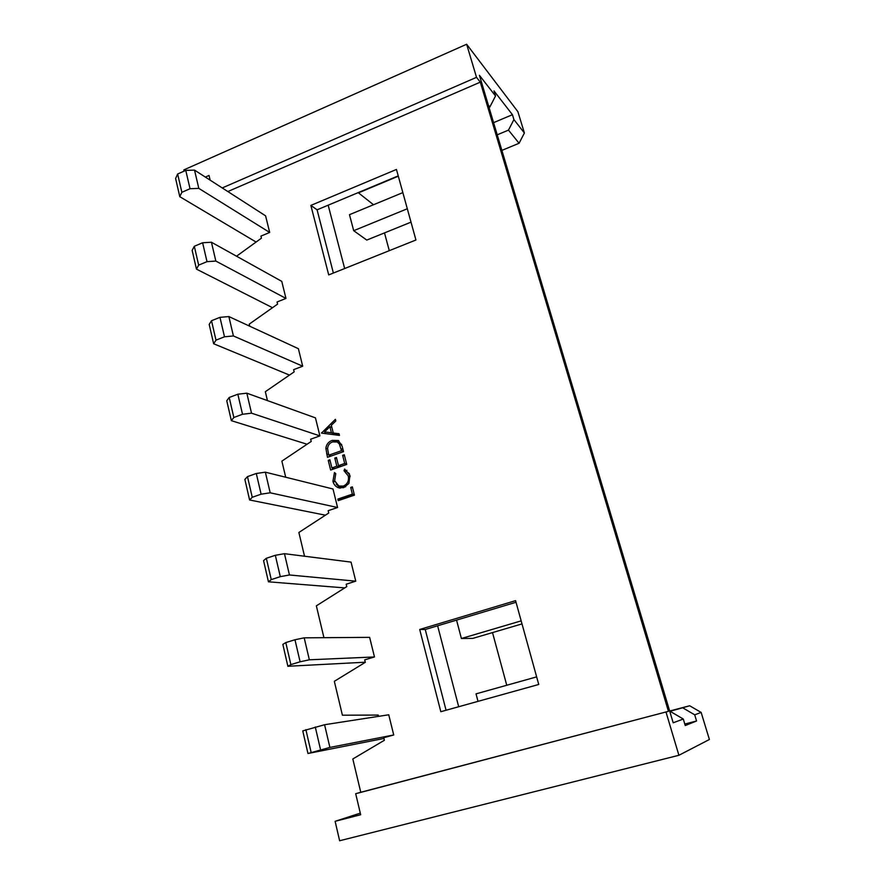 <?xml version="1.0" encoding="UTF-8"?>
<svg xmlns="http://www.w3.org/2000/svg" width="885" height="885" viewBox="0 0 885 885"><rect width="100%" height="100%" fill="white"/><g stroke="black" fill="none" stroke-linecap="round" stroke-linejoin="round"><path stroke-width="1.33" d="M489.007 107.373L489.836 107.019L488.354 105.182M669.779 711.396L689.681 705.765L701.141 712.425L709.394 739.495L678.906 755.281L339.63 840.75L335.116 821.313L360.295 813.149M669.668 711.02L689.681 705.765M538.744 684.47L515.579 600.649L419.711 629.467L440.819 711.706L538.744 684.47M310.867 205.409L328.711 274.914L415.939 240.001L396.447 169.444L310.867 205.409L317.084 209.811L328.169 205.187L344.652 268.531M332.948 481.252L334.453 472.568L335.758 473.586L334.63 480.776L338.889 486.042L343.369 486.086C347.562 484.106 349.188 480.721 348.259 475.942L344.022 470.709L344.641 469.017L349.918 475.356L348.878 483.487L343.645 487.679L338.203 487.657C335.47 486.496 333.711 484.36 332.948 481.252L334.928 481.772M342.196 446.339L343.524 451.649L327.472 457.313L325.857 448.241C326.465 444.27 328.578 441.659 332.196 440.398L338.402 440.531L342.196 446.339M393.725 734.97L388.747 714.781L324.574 724.726L329.895 747.427L393.725 734.97L383.769 737.714L384.389 740.247L352.827 758.976L360.759 792.274L668.44 711.319L480.301 82.15L476.517 77.338L222.223 187.941M227.832 191.547L480.301 82.15M269.682 232.445L265.577 215.829L194.523 170.108L198.804 188.372L269.682 232.445L260.931 236.096L261.44 238.176L236.527 256.207M285.966 298.433L281.762 281.364L211.438 242.247L215.84 261.064L285.966 298.433L277.06 301.984L277.58 304.119L249.238 324.131L249.736 326.211M302.703 366.213L298.378 348.69L228.861 316.565L233.408 335.957L302.703 366.213L293.632 369.653L294.174 371.855L265.334 391.701L267.458 400.606M319.894 435.885L315.447 417.864L246.826 393.183L251.517 413.173L319.894 435.885L310.668 439.203L311.21 441.46L281.873 461.129L285.711 477.236M337.583 507.503L333.003 488.985L265.356 472.181L270.19 492.801L337.583 507.503L328.169 510.689L328.744 513.012L298.876 532.482L304.528 556.234M355.759 581.168L351.057 562.108L284.461 553.689L289.45 574.973L355.759 581.168L346.179 584.222L346.765 586.611L316.354 605.849L323.932 637.687M374.477 656.958L369.631 637.355L304.197 637.831L309.352 659.801L374.477 656.958L364.697 659.867L365.306 662.323L334.331 681.317L342.406 715.213L378.216 715.069L378.537 716.363M321.487 433.086L335.415 419.302L335.824 420.95L331.333 425.309L333.258 433.008L339.043 433.75L339.453 435.42L321.487 433.086M346.732 464.437L330.636 470.057L328.235 460.377L329.884 459.802L331.897 467.944L336.831 466.218L334.807 458.065L336.455 457.49L338.49 465.643L344.685 463.474L342.639 455.31L344.298 454.735L346.732 464.437M354.431 495.135L338.203 500.656L337.816 499.096L352.363 494.14L350.692 487.436L352.352 486.872L354.431 495.135M373.492 204.745L358.48 192.853L398.316 176.192M516.032 602.265L437.621 625.795L458.684 706.739M506.751 685.255L492.514 632.587M389.289 250.665L384.488 232.899M411.005 222.157L366.777 240.078L353.701 230.686L349.475 214.679L402.841 192.609M522.006 623.903L472.833 638.384L461.406 638.505L456.549 620.119M478.011 701.362L476.03 693.862L536.642 676.881M205.353 177.077L209.026 175.462L210.132 180.153M184.091 171.148L183.814 169.92L466.638 44.25L517.88 111.665L524.396 133.004L519.075 143.27L501.883 150.384M360.759 792.274L355.693 793.723L360.671 814.742L335.116 821.313M466.638 44.25L476.517 77.338M701.141 712.425L694.703 714.814L682.921 707.934M669.989 712.104L670.941 711.794L683.297 719.04L685.255 725.545L696.572 720.987L694.703 714.814M683.297 719.04L673.186 722.791L479.416 75.313L495.534 95.978L489.836 107.019M519.075 143.27L508.466 130.117L513.919 119.575L512.437 114.696L493.996 90.912L495.534 95.978M513.919 119.575L524.396 133.004M355.693 793.723L668.44 711.319M666.007 712.093L678.906 755.281M497.226 134.819L508.466 130.117M669.978 712.049L670.941 711.794M398.217 175.872L328.169 205.187M353.701 230.686L407.31 208.76M256.097 242.048L179.788 196.691L175.606 178.482L177.642 174.013L185.773 170.396L194.523 170.108M179.788 196.691L181.856 192.31L190.032 188.726L198.804 188.372M177.642 174.013L181.856 192.31M185.773 170.396L190.032 188.726M272.514 307.703L196.459 269.128L192.145 250.378L194.313 246.273L202.61 242.767L211.438 242.247M196.459 269.128L198.66 265.124L207.001 261.65L215.84 261.064M194.313 246.273L198.66 265.124M202.61 242.767L207.001 261.65M289.472 375.085L213.639 343.745L209.192 324.43L211.504 320.724L219.967 317.339L228.861 316.565M213.639 343.745L215.984 340.15L224.491 336.798L233.408 335.957M211.504 320.724L215.984 340.15M219.967 317.339L224.491 336.798M307.062 444.237L231.35 420.663L226.759 400.75L229.215 397.476L237.844 394.212L246.826 393.183M231.35 420.663L233.839 417.499L242.512 414.269L251.517 413.173M229.215 397.476L233.839 417.499M237.844 394.212L242.512 414.269M325.403 515.192L249.603 499.981L244.88 479.438L247.479 476.617L256.296 473.486L265.356 472.181M249.603 499.981L252.247 497.281L261.108 494.184L270.19 492.801M247.479 476.617L252.247 497.281M256.296 473.486L261.108 494.184M344.719 587.894L268.443 581.81L263.564 560.614L266.33 558.28L275.323 555.293L284.461 553.689M268.443 581.81L271.252 579.598L280.291 576.655L289.45 574.973M266.33 558.28L271.252 579.598M275.323 555.293L280.291 576.655M461.406 638.505L521.165 620.872M365.273 662.212L287.879 666.272L282.846 644.391L285.789 642.576L294.97 639.744L304.197 637.831M287.879 666.272L290.866 664.591L300.103 661.803L309.352 659.801M285.789 642.576L290.866 664.591M294.97 639.744L300.103 661.803M383.946 738.455L307.958 753.5L302.758 730.899L324.574 724.726M307.958 753.5L329.895 747.427M305.878 729.627L311.133 752.383M315.27 726.972L320.569 749.761M322.439 433.207L321.432 432.865M324.264 433.44L325.536 432.212M330.868 427.035L331.598 426.327M339.176 434.314L333.258 433.008M331.853 427.389L329.906 426.703L324.563 431.88L333.811 433.196M333.922 433.628L331.41 432.765L329.906 426.703M324.563 431.88L331.41 432.765M329.629 456.549L329.331 455.377M327.583 448.784L325.857 448.241M333.778 441.593L334.696 441.228L332.196 440.398M334.696 441.228L338.756 440.719M341.621 444.469L338.446 442.4M341.721 444.757L339.364 443.982L337.229 441.991L332.572 441.925C329.563 443.02 327.904 445.243 327.583 448.584L328.733 455.2L331.255 455.963L343.524 451.638M328.733 455.2L341.488 450.697L339.364 443.982M343.446 451.317L341.488 450.697M332.782 469.304L332.495 468.11M330.16 460.952L328.235 460.377M336.831 466.218L339.331 466.937L334.408 468.663L331.897 467.944M339.331 466.937L339.043 465.809M336.742 458.651L334.807 458.065M346.71 464.359L340.968 466.362L338.49 465.643M346.632 464.05L344.685 463.474M344.597 455.919L342.639 455.31M340.415 486.429L345.504 486.827M345.736 486.695L343.369 486.086M350.15 476.473L348.259 475.942M349.387 473.729L346.489 471.406L344.022 470.709M346.489 471.406L346.898 470.311M340.36 488.144L336.189 483.995M340.371 499.914L337.816 499.096M340.316 499.682L354.365 494.892M354.299 494.615L352.363 494.14M352.628 487.945L350.692 487.436M684.802 724.041L696.572 720.987M493.587 122.65L512.437 114.696M333.38 273.045L317.084 209.811M446.062 710.246L425.254 629.512L419.711 629.467M425.254 629.512L437.621 625.795M328.556 454.447L326.62 453.861M342.949 449.359L340.99 448.728M337.229 441.991L339.718 442.821M338.203 487.657L340.006 488.111"/></g></svg>
